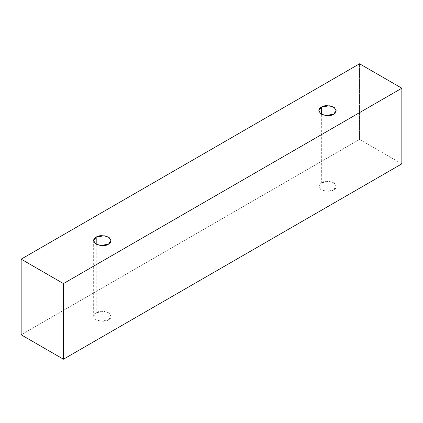 <?xml version="1.0" encoding="UTF-8"?>
<svg xmlns="http://www.w3.org/2000/svg" width="423" height="423" viewBox="0 0 423 423"><rect width="100%" height="100%" fill="white"/><g stroke="black" fill="none" stroke-linecap="round" stroke-linejoin="round"><path stroke-width="0.32" stroke-dasharray="2.12 1.59" d="M401.85 163.838L359.55 139.416L359.55 63.788L359.55 139.416L21.15 334.789L359.55 139.416L401.85 163.838M96.201 312.734C92.949 314.204 92.949 316.568 96.201 319.825C101.832 321.702 105.924 321.702 108.478 319.825C111.73 318.35 111.73 315.986 108.478 312.734C102.847 310.857 98.755 310.857 96.201 312.734L104.195 311.381L109.176 313.189L111.022 316.277L108.478 319.825L100.484 321.173L95.503 319.37L93.657 316.277L96.201 312.734L96.201 244.193L96.201 312.734M321.343 182.747C318.091 184.222 318.091 186.585 321.343 189.837C326.979 191.714 331.072 191.714 333.625 189.837C336.877 188.362 336.877 185.998 333.625 182.747C327.989 180.87 323.896 180.87 321.343 182.747L329.343 181.393L334.323 183.201L336.169 186.289L333.625 189.837L325.625 191.191L320.645 189.382L318.799 186.289L321.343 182.747L321.343 114.205L321.343 182.747M318.799 110.662L318.799 186.289M336.169 110.662L336.169 186.289M93.657 240.65L93.657 316.277M111.022 240.65L111.022 316.277"/><path stroke-width="0.63" d="M63.45 359.212L401.85 163.838L401.85 88.211L63.45 283.584L63.45 359.212L63.45 283.584L21.15 259.162L359.55 63.788L401.85 88.211L401.85 163.838L63.45 359.212L21.15 334.789L21.15 259.162L21.15 334.789L63.45 359.212M63.45 283.584L401.85 88.211L359.55 63.788L21.15 259.162L63.45 283.584M96.201 237.102C98.755 235.225 102.847 235.225 108.478 237.102C111.73 240.354 111.73 242.717 108.478 244.193C105.924 246.07 101.832 246.07 96.201 244.193C92.949 240.941 92.949 238.577 96.201 237.102L93.657 240.65L95.503 243.738L100.484 245.546L108.478 244.193L111.022 240.65L109.176 237.557L104.195 235.748L96.201 237.102L96.201 244.193L96.201 237.102M321.343 107.114C323.896 105.237 327.989 105.237 333.625 107.114C336.877 110.371 336.877 112.73 333.625 114.205C331.072 116.082 326.979 116.082 321.343 114.205C318.091 110.953 318.091 108.589 321.343 107.114L318.799 110.662L320.645 113.75L325.625 115.558L333.625 114.205L336.169 110.662L334.323 107.569L329.343 105.766L321.343 107.114L321.343 114.205L321.343 107.114"/></g></svg>
